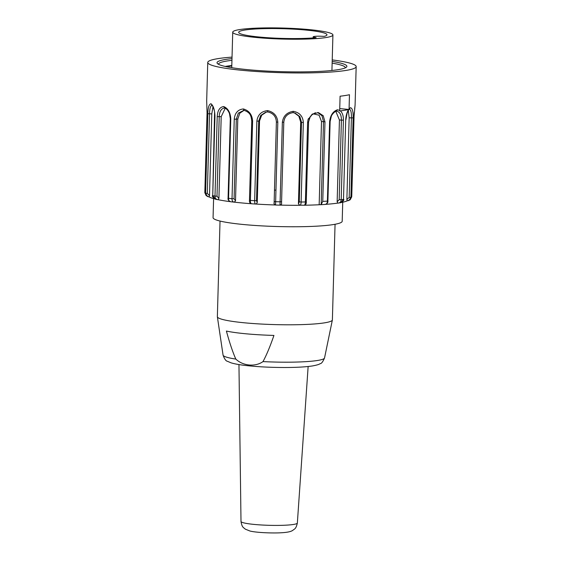 <?xml version="1.0" encoding="UTF-8"?>
<svg xmlns="http://www.w3.org/2000/svg" width="561" height="561" viewBox="0 0 561 561"><rect width="100%" height="100%" fill="white"/><g stroke="black" fill="none" stroke-linecap="round" stroke-linejoin="round"><path stroke-width="0.84" d="M209.498 195.628L209.148 196.939L207.402 196.462L205.599 193.222L207.822 113.708L211.785 113.904L209.498 195.628L207.304 193.398L209.526 113.883C209.618 108.399 210.55 105.503 212.324 105.202L210.985 103.743C213.348 105.594 214.674 109.725 214.968 116.113L212.745 195.628L215.256 199.155M211.785 113.904L212.97 106.758M207.822 113.708C207.984 107.474 209.036 104.15 210.985 103.743M211.658 105.019C212.661 104.907 214.835 111.625 214.575 112.165L212.745 195.628A74.241 8.163 1.6 0 0 214.989 196.119C214.926 198.229 215.957 199.421 218.096 199.695L218.194 199.702M216.995 196.231L214.989 196.119L217.212 116.611L221.202 116.653L218.923 198.377L216.995 196.231L219.211 116.716C219.484 111.239 221.35 108.322 224.814 107.964L223.72 106.555C227.976 108.336 230.333 112.41 230.788 118.785L228.565 198.299C228.509 200.424 229.288 201.574 230.901 201.75M221.202 116.653L225.249 108.217M230.122 201.651A70.525 7.756 -178.4 0 1 229.814 201.609A70.525 7.756 -178.4 0 1 218.881 199.849A70.525 7.756 -178.4 0 1 218.215 199.716M218.096 199.695L218.923 198.377M217.212 116.611C217.619 110.377 219.786 107.025 223.72 106.555M224.519 107.929C226.651 108.701 228.306 110.608 229.498 113.638L230.298 118.651L228.075 198.166C227.71 199.527 228.537 200.719 230.55 201.743L230.599 201.75M228.075 198.166L228.565 198.299A74.241 8.163 1.6 0 0 232.023 198.72C231.959 200.831 232.717 201.974 234.295 202.156L230.543 201.743M234.084 198.755L232.023 198.72L234.246 119.205L237.787 119.086L235.508 200.817L234.084 198.755L236.307 119.241L238.327 113.154L243.958 110.3M237.787 119.086L239.835 113.154L244.084 110.328M251.174 203.72A70.525 7.756 -178.4 0 1 250.255 203.657A70.525 7.756 -178.4 0 1 235.466 202.29A70.525 7.756 -178.4 0 1 234.484 202.184L233.972 202.156M234.295 202.156L235.508 200.817M244.063 110.3L243.355 108.939C248.986 110.559 252.071 114.549 252.611 120.896L250.388 200.41C250.332 202.535 250.746 203.65 251.623 203.755M234.246 119.205C234.87 112.971 237.906 109.542 243.355 108.939M249.554 200.179L249.463 200.235C249.252 202.135 249.918 203.313 251.468 203.769L251.489 203.769M251.777 120.664L249.463 200.235L250.388 200.41A74.241 8.163 1.6 0 0 254.645 200.705C254.589 202.816 254.967 203.924 255.795 204.043L251.461 203.769M256.51 200.656L254.645 200.705L256.868 121.19L259.533 120.931L257.247 202.654L256.51 200.656L258.733 121.141L260.704 115.503L265.605 112.242L267.744 111.919C273.172 113.105 276.047 116.457 276.377 121.982L277.807 122.186L275.556 204.982M259.533 120.931L261.721 115.159L266.328 112.088M274.112 203.461L276.384 122.003M275.297 204.975A70.525 7.756 -178.4 0 1 274.07 204.933A70.525 7.756 -178.4 0 1 257.211 204.134A70.525 7.756 -178.4 0 1 256.047 204.057M257.247 202.654L256.23 203.966M265.605 112.242L267.73 111.927L267.513 110.587C273.838 112.004 277.267 115.868 277.807 122.186M256.868 121.19C257.66 114.935 261.209 111.401 267.513 110.587M281.531 203.706C281.839 204.099 281.334 204.576 280.009 205.13L282.351 122.319C283.228 116.043 286.874 112.375 293.284 111.323C299.539 112.488 302.891 116.211 303.34 122.508L301.117 202.023C301.054 204.141 300.619 205.235 299.812 205.291L298.431 203.818L300.717 122.095L301.488 122.354L299.265 201.869L298.431 203.818M293.024 112.642L295.17 113.105L293.01 112.635C287.512 113.497 284.441 116.688 283.796 122.193L281.531 203.671L283.817 121.877C284.595 116.527 287.667 113.448 293.045 112.642M295.17 113.105L299.855 116.646L301.488 122.354L303.34 122.508M294.385 112.873L298.831 116.176L300.717 122.095M299.658 205.291A70.525 7.756 -178.4 0 1 298.389 205.298A70.525 7.756 -178.4 0 1 281.489 205.144A70.525 7.756 -178.4 0 1 280.318 205.116M299.315 205.186L304.006 205.242C304.875 205.172 305.345 204.078 305.394 201.967L307.617 122.459L308.038 119.647L312.239 114.128L318.438 112.586L323.227 115.727L324.98 121.87L322.757 201.385L321.18 204.569L319.167 204.751A70.525 7.756 -178.4 0 1 305.38 205.214A70.525 7.756 -178.4 0 1 304.448 205.235M293.01 112.635L293.284 111.323M308.417 118.644L308.038 119.647M339.693 110.391L340.085 96.219A74.241 8.163 1.6 0 0 345.281 95.51A74.241 8.163 1.6 0 0 349.468 94.718L349.075 108.89L348.57 109.577A74.241 8.163 -178.4 0 1 344.868 110.265A74.241 8.163 -178.4 0 1 340.401 110.882L339.587 110.959L339.693 110.391L337.413 109.781L336.27 111.12C339.728 111.688 341.439 114.703 341.411 120.18L339.188 199.695L337.147 201.729L339.433 119.998L343.416 120.18L341.193 199.695C341.13 201.82 340.036 202.949 337.911 203.089L340.899 202.696L343.493 199.33L345.716 119.816C345.976 115.559 346.929 112.144 348.57 109.577M332.182 61.394A64.957 7.146 -178.4 0 1 346.474 67.131A64.957 7.146 -178.4 0 1 337.974 69.697A64.957 7.146 -178.4 0 1 268.347 71.149A64.957 7.146 -178.4 0 1 217.402 63.526A64.957 7.146 -178.4 0 1 231.995 58.596M345.366 67.825A63.477 6.977 1.6 0 0 345.373 67.783A63.477 6.977 1.6 0 0 332.133 63.127M231.945 60.329A63.477 6.977 1.6 0 0 218.467 64.242A63.477 6.977 1.6 0 0 218.467 64.284M213.601 198.615L213.068 217.633A64.592 7.104 1.6 0 0 260.62 225.817A64.592 7.104 1.6 0 0 333.332 224.568A64.592 7.104 1.6 0 0 342.196 221.237L342.729 202.226M275.907 190.144A64.592 7.104 1.6 0 0 274.483 190.109M353.128 117.824L351.41 117.901L349.187 197.416L346.873 199.52L349.159 117.796L351.41 117.901C351.621 112.431 350.828 109.493 349.047 109.079L350.45 107.691C352.42 108.21 353.311 111.59 353.128 117.824L350.906 197.339L348.9 200.494L347.126 200.852M349.994 199.877L347.161 200.845L346.873 199.52M351.726 196.82L350.204 199.737L351.726 196.869L353.949 117.354L355.092 105.082M354.124 114.114L351.803 194.604M214.351 198.818A70.525 7.756 -178.4 0 1 209.456 197.107A70.525 7.756 -178.4 0 1 209.197 196.96L206.294 195.726M206.679 100.826L207.065 113.196L204.842 192.711A74.241 8.163 1.6 0 0 205.599 193.222L207.304 193.398M225.227 66.45A63.477 6.977 -178.4 0 1 231.805 65.497M339.742 108.61L348.97 109.458M348.318 110.517L349.159 117.796M349.075 108.89L350.45 107.691M347.147 200.859A70.525 7.756 -178.4 0 1 346.831 200.999A70.525 7.756 -178.4 0 1 341.698 202.444M340.401 110.882C342.483 112.859 343.486 115.959 343.416 120.18M335.815 111.344L339.433 119.998M324.896 204.414C326.516 204.316 327.351 203.208 327.4 201.104L327.905 200.992L330.127 121.478L329.623 121.59C330.429 115.257 333.031 111.316 337.413 109.781M337.147 201.729L337.799 203.089M337.862 203.096A70.525 7.756 -178.4 0 1 337.112 203.201A70.525 7.756 -178.4 0 1 326.004 204.33A70.525 7.756 -178.4 0 1 325.675 204.358M313.171 113.834L319.111 115.201L321.495 121.555L323.501 121.639L321.993 115.755L317.673 112.502M232.037 57.117A74.241 8.163 1.6 0 0 207.752 62.467A74.241 8.163 1.6 0 0 262.401 71.878A74.241 8.163 1.6 0 0 345.983 70.434A74.241 8.163 1.6 0 0 356.172 66.612A74.241 8.163 1.6 0 0 332.224 59.915M316.095 37.671L315.99 37.552A7.426 0.813 -178.4 0 1 313.178 36.83A7.426 0.813 -178.4 0 1 323.431 36.36L324.412 36.339A44.172 4.86 -178.4 0 0 326.979 34.789A44.172 4.86 -178.4 0 0 282.961 28.702A44.172 4.86 -178.4 0 0 238.67 32.328A44.172 4.86 -178.4 0 0 267.26 37.678A44.172 4.86 -178.4 0 0 316.095 37.671M257.492 37.615A50.111 5.512 -178.4 0 1 232.731 32.159A50.111 5.512 -178.4 0 1 282.982 28.05A50.111 5.512 -178.4 0 1 332.918 34.957A50.111 5.512 -178.4 0 1 307.659 39.032A50.111 5.512 -178.4 0 1 257.492 37.615M220.031 221.055L217.359 316.67A57.538 6.325 1.6 0 0 217.366 316.79A57.538 6.325 1.6 0 0 260.255 323.992A57.538 6.325 1.6 0 0 324.489 322.848A57.538 6.325 1.6 0 0 332.371 320.008A57.538 6.325 1.6 0 0 332.385 319.882L335.057 224.267M226.399 331.053A55.574 6.108 1.6 0 0 273.936 335.436C270.072 346.593 266.426 355.316 262.997 361.593C255.451 367.055 243.06 366.06 235.823 359.089C232.759 352.21 229.617 342.869 226.399 331.053M230.298 118.651L230.788 118.785M243.93 110.293C250.781 112.614 251.09 116.218 251.686 120.72L252.611 120.896M280.009 205.137L275.549 205.01C272.716 203.236 274.701 203.482 274.161 201.497L275.584 201.701A74.241 8.163 1.6 0 0 280.128 201.834L281.58 201.708M283.796 122.193L282.351 122.319M299.265 201.869L301.117 202.023A74.241 8.163 1.6 0 0 305.394 201.967L306.341 201.848C306.397 203.874 305.668 205.017 304.153 205.263M306.257 201.785L308.564 122.333L307.617 122.459M308.473 122.27L310.065 117.172L311.958 114.802L315.401 112.719M349.187 197.416L350.906 197.339A74.241 8.163 1.6 0 0 351.726 196.869L353.949 117.354M354.061 115.075L354.159 113.631M354.089 115.061L351.789 195.298M204.842 192.711L206.139 195.6M226.574 66.738A61.247 6.732 -178.4 0 1 231.791 65.903M345.716 119.816L343.493 199.33A74.241 8.163 1.6 0 1 342.371 199.52A74.241 8.163 1.6 0 1 341.193 199.695L339.188 199.695M322.757 201.385A74.241 8.163 1.6 0 0 327.4 201.104L329.623 121.59M320.885 204.66A70.525 7.756 -178.4 0 1 319.167 204.751L321.495 121.555M321.18 204.569L323.501 121.639L324.98 121.87M277.162 525.412A28.19 3.1 1.6 0 0 297.351 523.02C295.963 529.149 294.679 528.735 292.639 530.454C291.124 531.435 287.632 532.887 274.694 532.95C262.751 532.943 253.565 531.982 249.947 531.015L245.311 529.149C243.362 527.312 242.057 527.67 240.999 521.442A28.19 3.1 1.6 0 0 277.162 525.412M262.997 361.593A50.763 5.582 1.6 0 0 317.582 360.471A50.763 5.582 1.6 0 0 324.538 357.96L332.371 320.008M324.538 357.96C322.891 361.754 321.446 363.661 320.205 363.668C319.356 364.047 319.153 364.685 312.484 365.94C305.521 366.999 295.956 367.518 283.789 367.504C268.901 367.441 255.606 366.698 243.888 365.274C238.453 364.608 234.14 363.78 230.957 362.799L227.457 361.298C225.943 361.095 224.484 359.04 223.068 355.127A50.763 5.582 1.6 0 0 235.823 359.089M212.577 195.544C211.918 196.147 212.78 197.346 215.158 199.134L217.437 199.639M243.355 110.335L244.021 110.3M256.244 203.994L255.655 204.057M267.709 111.927C273.151 113.098 276.047 116.45 276.377 121.982M299.357 205.214L299.946 205.312M353.963 117.333L354.243 112.523M354.615 109.058L355.099 105.061M355.085 105.188L356.172 66.612M207.051 113.168L204.828 192.682M345.899 119.745L347.119 113.091C348.339 110.244 349.201 108.862 349.699 108.939M343.676 199.26C344.223 200.046 343.297 201.189 340.892 202.696M330.127 121.478L331.334 116.239C331.544 114.9 335.029 110.994 336.558 111.099M337.813 203.089L338.556 203.068M327.905 200.992C328.115 202.514 327.224 203.657 325.247 204.428L320.352 204.73M207.752 62.467L206.679 100.875M313.178 36.83L313.143 37.924M232.731 32.159L231.742 67.685M332.918 34.957L331.93 70.483M297.351 523.02L308.143 366.501M240.999 521.442L238.958 364.573M223.068 355.127L217.366 316.79"/></g></svg>
